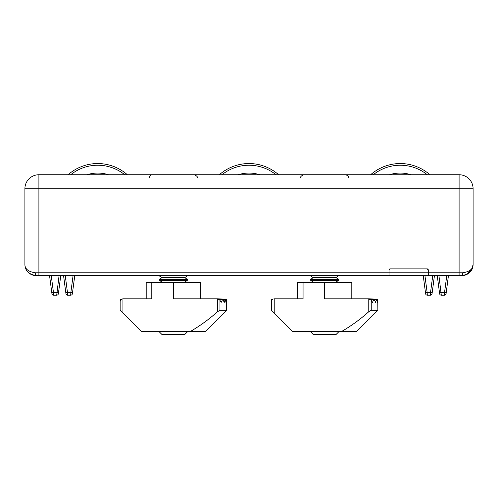 <?xml version="1.0" encoding="UTF-8"?>
<svg xmlns="http://www.w3.org/2000/svg" width="498" height="498" viewBox="0 0 498 498"><rect width="100%" height="100%" fill="white"/><g stroke="black" fill="none" stroke-linecap="round" stroke-linejoin="round"><path stroke-width="0.75" d="M24.9 264.388C24.881 268.982 28.38 271.784 35.408 272.792A2.801 0.697 90 0 0 36.105 275.593C28.697 274.336 24.962 270.601 24.9 264.388L24.9 188.754A14.006 14.006 0 0 1 38.906 174.748L459.094 174.748A14.006 14.006 0 0 1 473.1 188.754L473.1 264.388C473.032 270.601 469.297 274.336 461.895 275.593L35.613 275.581M60.756 275.593L58.366 293.739A1.681 1.681 0 0 1 56.704 295.202L53.603 295.202L53.467 292.544L58.509 292.675L60.756 275.593M51.941 293.739A1.681 1.681 0 0 0 53.603 295.202A1.681 1.681 0 0 1 51.941 293.739L49.551 275.593L51.798 292.675L53.467 292.544L51.232 275.593M65.948 293.739A1.681 1.681 0 0 0 67.61 295.202A1.681 1.681 0 0 1 65.948 293.739L63.557 275.593L65.804 292.675L67.473 292.544L67.61 295.202L70.71 295.202A1.681 1.681 0 0 0 72.372 293.739L74.762 275.593L72.515 292.675L70.847 292.544L73.082 275.593M439.491 292.675L439.634 293.739A1.681 1.681 0 0 0 441.296 295.202L444.397 295.202L444.533 292.544L439.491 292.675L437.244 275.593L439.491 292.675M446.059 293.739A1.681 1.681 0 0 1 444.397 295.202A1.681 1.681 0 0 0 446.059 293.739L448.449 275.593L446.202 292.675L444.533 292.544L446.768 275.593M432.052 293.739A1.681 1.681 0 0 1 430.39 295.202A1.681 1.681 0 0 0 432.052 293.739L434.443 275.593L432.196 292.675L430.527 292.544L430.39 295.202L427.29 295.202A1.681 1.681 0 0 1 425.628 293.739L423.238 275.593L425.485 292.675L427.153 292.544L424.919 275.593M72.372 293.739A1.681 1.681 0 0 1 70.71 295.202L70.847 292.544L67.473 292.544L65.238 275.593M58.366 293.739A1.681 1.681 0 0 1 56.704 295.202L59.075 275.593M425.628 293.739A1.681 1.681 0 0 0 427.29 295.202L427.153 292.544L430.527 292.544L432.762 275.593M439.634 293.739A1.681 1.681 0 0 0 441.296 295.202L438.925 275.593M459.094 275.593L459.094 272.792L462.592 272.792A2.801 0.697 -90 0 1 461.895 275.593L462.486 275.575A11.205 11.205 0 0 0 468.668 273.309M470.274 271.827A11.205 11.205 0 0 0 471.606 269.972M466.694 274.51L472.222 268.727M472.415 268.248L473.044 265.521M428.28 275.593L428.28 272.792L459.094 272.792L459.094 188.754L38.906 188.754L38.906 272.792L389.063 272.792L389.063 269.991A1.121 1.121 0 0 1 390.183 268.87L427.16 268.87A1.121 1.121 0 0 1 428.28 269.991L428.28 272.792L389.063 272.792L389.063 275.593M462.592 272.792C469.62 271.784 473.119 268.982 473.1 264.388L472.303 267.6M459.094 174.748A14.006 14.006 0 0 1 473.1 188.754L459.094 188.754L459.094 174.748A14.006 14.006 0 0 1 473.1 188.754A14.006 14.006 0 0 0 459.094 174.748M427.16 268.87L428.28 269.991M389.063 269.991L390.183 268.87M26.394 269.972A11.205 11.205 0 0 0 35.514 275.575M68.089 174.748A44.82 44.82 0 0 1 127.376 174.748M252.461 163.674A44.82 44.82 0 0 0 219.357 174.748A44.82 44.82 0 0 1 278.643 174.748A44.82 44.82 0 0 0 252.461 163.674M370.624 174.748A44.82 44.82 0 0 1 429.911 174.748M187.373 331.923L184.883 334.419L161.856 334.419L159.36 331.923L187.373 331.799L159.615 331.618M161.439 282.316L184.883 282.024L187.373 280.281L187.373 279.403L159.36 279.403L161.856 277.66L184.883 277.66L187.373 275.593M161.856 282.024L159.36 280.281L187.373 280.281M161.856 277.66L159.36 275.911L187.373 275.911M310.628 331.923L338.64 331.799L310.628 331.799L313.118 334.419L336.15 334.419L338.64 331.923M312.707 282.316L336.15 282.024L338.64 280.281L338.64 279.403L310.628 279.403L310.628 280.281L338.64 280.281M310.628 279.403L313.118 277.66L336.15 277.66L338.64 275.593M313.118 277.66L310.628 275.911L338.64 275.911M218.504 299.024L226.59 299.024L226.59 310.329L226.497 299.354L226.011 302.485L225.27 299.024L224.225 302.485L222.849 299.024L221.106 302.485L219.96 300.288L219.96 310.329L226.59 310.329L223.789 313.13M121.948 299.024L120.143 299.024L120.143 310.329L120.143 301.645C120.323 299.952 121.257 299.018 122.944 298.844L122.944 313.13L141.432 331.618L190.143 331.618C199.947 325.916 209.073 319.28 217.508 311.717L217.508 298.844L224.785 299.024M200.538 298.844L200.538 282.316L151.797 282.316L151.797 298.844L122.944 298.844M129.225 298.844L146.194 298.844L146.194 282.316L146.194 298.844M226.59 299.354L225.445 299.354M219.96 300.288L217.508 298.844L173.366 298.844L173.366 282.316M226.59 310.329L205.301 331.618L190.143 331.618M146.194 282.316L151.797 282.316M219.96 310.329L217.508 311.717M122.944 313.13L120.143 310.329M377.858 299.024L377.858 310.329L377.764 299.354L377.279 302.485L376.538 299.024L375.492 302.485L374.116 299.024L372.373 302.485L371.228 300.288L371.228 310.329L377.858 310.329L356.568 331.618L341.41 331.618C351.215 325.916 360.34 319.28 368.775 311.717L368.775 298.844L376.052 299.024M376.538 299.024L369.771 299.024M273.215 299.024L271.41 299.024L271.41 302.485M274.211 313.13L271.41 310.329L271.41 301.645C271.591 299.952 272.524 299.018 274.211 298.844L274.211 313.13L292.7 331.618L341.41 331.618M351.806 298.844L351.806 282.316L303.064 282.316L303.064 298.844L274.211 298.844M280.492 298.844L297.462 298.844L297.462 282.316L297.462 298.844M377.858 299.354L376.712 299.354M371.228 300.288L368.775 298.844L324.634 298.844L324.634 282.316M297.462 282.316L303.064 282.316M371.228 310.329L368.775 311.717M35.408 272.792L38.906 272.792L38.906 275.593M38.906 188.754L24.9 188.754A14.006 14.006 0 0 1 38.906 174.748L38.906 188.754M124.768 174.748A43.139 43.139 0 0 0 70.697 174.748M86.969 174.748A35.296 35.296 0 0 1 108.496 174.748M276.035 174.748A43.139 43.139 0 0 0 221.965 174.748M238.237 174.748A35.296 35.296 0 0 1 259.763 174.748M427.303 174.748A43.139 43.139 0 0 0 373.232 174.748M389.504 174.748A35.296 35.296 0 0 1 411.031 174.748M225.09 299.354L223.154 299.354M222.525 299.354L219.12 299.354M121.331 299.354L120.143 299.354M376.357 299.354L374.421 299.354M373.793 299.354L370.388 299.354M272.599 299.354L271.41 299.354M184.883 282.024L185.293 282.316M184.883 277.66L187.373 279.403M197.177 177.549C197.737 176.858 196.803 175.925 194.376 174.748M149.556 177.549C149.724 175.844 150.657 174.91 152.357 174.748M159.36 275.911L159.36 275.593M159.36 280.281L159.36 279.403M336.15 282.024L336.561 282.316M336.15 277.66L338.64 279.403M310.628 275.911L310.628 275.593M300.823 177.549C300.263 176.858 301.197 175.925 303.624 174.748M348.444 177.549C348.799 176.497 347.865 175.564 345.643 174.748M313.118 282.024L310.628 280.281"/></g></svg>
